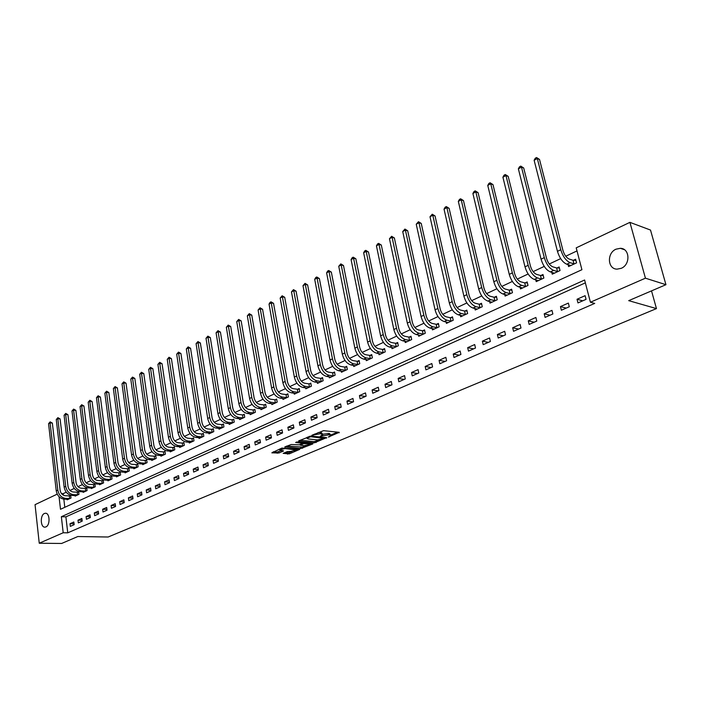 <?xml version="1.0" encoding="UTF-8"?>
<svg xmlns="http://www.w3.org/2000/svg" width="701" height="701" viewBox="0 0 701 701"><rect width="100%" height="100%" fill="white"/><g stroke="black" fill="none" stroke-linecap="round" stroke-linejoin="round"><path stroke-width="1.05" d="M328.331 437.065L339.223 432.324L323.573 430.659L311.901 435.268L320.331 433.735L322.732 434.585L320.287 436.25L329.724 434.708L330.784 435.409L328.331 437.065M44.408 513.491L45.399 513.255C49.911 512.773 50.384 525.277 45.898 526.924L44.952 527.143C40.43 527.608 39.957 515.182 44.408 513.491M616.03 249.179L620.359 248.312C629.901 248.303 630.646 264.636 621.235 268.317L617.064 269.14C607.495 269.158 606.689 252.973 616.03 249.179M283.16 453.363L289.259 453.88L299.669 449.394L281.872 448.079L271.839 452.837L278.937 453.004L283.555 450.945L279.576 449.946L285.123 448.544L296.392 450.016L290.88 451.409L287.454 451.54L283.16 453.363M59.05 496.737L60.496 509.285L581.918 269.71L576.204 247.856L629.919 222.357L650.502 230.051L665.95 284.694L628.701 300.65L656.46 308.598L108.138 537.01L77.82 536.537L61.627 543.468L39.247 543.231L35.05 504.659L57.219 494.135M665.95 284.694L645.428 278.183L590.417 302.236L584.608 279.997L61.355 516.725L63.195 532.76L39.247 543.231M585.353 282.871L65.894 516.856L67.752 532.839L594.72 303.41L590.417 302.236M67.752 532.839L63.195 532.76M314.372 442.83L326.613 437.652L310.946 436.075L298.679 440.868L298.687 441.332L314.372 442.83L314.153 441.621L319.367 439.86M312.812 443.935L300.825 448.552L284.764 446.931L291.239 444.522L299.397 444.828L302.674 443.339L295.656 442.497L296.882 441.963L312.83 443.479L312.812 443.935L312.734 443.47M585.107 295.682L577.028 299.257L577.975 302.928L586.062 299.362L585.107 295.682M568.362 303.095L560.45 306.6L561.37 310.236L569.291 306.749L568.362 303.095M551.959 310.359L544.204 313.785L545.098 317.395L552.87 313.978L551.959 310.359M535.888 317.474L528.282 320.839L529.159 324.414L536.773 321.067L535.888 317.474M520.133 324.44L512.685 327.744L513.535 331.293L520.992 328.007L520.133 324.44M504.694 331.284L497.386 334.517L498.209 338.031L505.526 334.815L504.694 331.284M489.552 337.987L482.384 341.15L483.191 344.647L490.367 341.492L489.552 337.987M474.7 344.559L467.672 347.67L468.461 351.131L475.497 348.038L474.7 344.559M460.136 351.008L453.24 354.058L454.003 357.492L460.907 354.452L460.136 351.008M445.845 357.326L439.08 360.323L439.825 363.731L446.598 360.752L445.845 357.326M431.825 363.539L425.183 366.474L425.91 369.856L432.561 366.93L431.825 363.539M418.068 369.629L411.548 372.511L412.258 375.867L418.777 372.993L418.068 369.629M404.556 375.605L398.159 378.435L398.851 381.773L405.257 378.952L404.556 375.605M391.298 381.475L385.015 384.253L385.69 387.565L391.973 384.796L391.298 381.475M378.277 387.241L372.108 389.966L372.766 393.252L378.934 390.536L378.277 387.241M365.493 392.902L359.438 395.583L360.069 398.834L366.132 396.17L365.493 392.902M352.927 398.457L346.977 401.095L347.6 404.328L353.558 401.708L352.927 398.457M340.59 403.925L334.745 406.51L335.35 409.717L341.203 407.141L340.59 403.925M328.471 409.288L322.723 411.829L323.319 415.018L329.067 412.486L328.471 409.288M316.554 414.563L310.911 417.06L311.489 420.223L317.141 417.735L316.554 414.563M304.847 419.741L299.301 422.204L299.862 425.341L305.417 422.896L304.847 419.741M293.342 424.841L287.883 427.251L288.435 430.37L293.894 427.969L293.342 424.841M282.021 429.844L276.658 432.219L277.193 435.321L282.564 432.955L282.021 429.844M270.901 434.769L265.626 437.109L266.143 440.184L271.427 437.853L270.901 434.769M259.957 439.615L254.77 441.91L255.278 444.96L260.474 442.681L259.957 439.615M249.197 444.381L244.097 446.642L244.588 449.665L249.696 447.422L249.197 444.381M238.612 449.069L233.591 451.286L234.073 454.301L239.102 452.084L238.612 449.069M228.193 453.678L223.26 455.86L223.733 458.848L228.675 456.675L228.193 453.678M217.95 458.209L213.086 460.364L213.551 463.326L218.414 461.188L217.95 458.209M207.864 462.678L203.08 464.789L203.535 467.742L208.32 465.63L207.864 462.678M197.945 467.068L193.231 469.153L193.669 472.08L198.383 470.003L197.945 467.068M188.175 471.396L183.539 473.447L183.969 476.356L188.604 474.305L188.175 471.396M178.553 475.646L173.997 477.67L174.409 480.553L178.983 478.546L178.553 475.646M169.09 479.843L164.595 481.832L165.007 484.698L169.502 482.717L169.09 479.843M159.767 483.97L155.342 485.924L155.736 488.772L160.17 486.827L159.767 483.97M150.584 488.036L146.229 489.964L146.614 492.794L150.978 490.875L150.584 488.036M141.541 492.032L137.247 493.933L137.633 496.746L141.926 494.853L141.541 492.032M132.638 495.975L128.406 497.85L128.774 500.645L133.006 498.779L132.638 495.975M123.858 499.866L119.696 501.706L120.055 504.483L124.226 502.643L123.858 499.866M115.218 503.686L111.108 505.509L111.459 508.269L115.569 506.455L115.218 503.686M106.692 507.463L102.653 509.25L102.994 511.993L107.043 510.214L106.692 507.463M98.298 511.178L94.311 512.939L94.653 515.664L98.639 513.912L98.298 511.178M90.026 514.841L86.1 516.576L86.425 519.283L90.359 517.557L90.026 514.841M81.868 518.451L77.995 520.168L78.319 522.85L82.192 521.15L81.868 518.451M73.833 522.008L70.012 523.7L70.328 526.372L74.148 524.69L73.833 522.008M577.002 250.914L565.751 256.224M560.669 258.625L549.277 264.005M544.239 266.389L533.137 271.637M528.133 273.995L517.32 279.103M512.361 281.451L501.811 286.429M496.895 288.751L486.617 293.614M481.736 295.918L471.712 300.65M466.875 302.937L457.087 307.564M452.294 309.824L442.752 314.337M437.994 316.58L428.679 320.979M423.965 323.214L414.878 327.498M410.19 329.715L401.322 333.904M396.678 336.094L388.021 340.187M383.412 342.368L374.965 346.355M370.391 348.52L362.145 352.419M357.606 354.557L349.545 358.369M345.041 360.498L337.172 364.213M332.703 366.325L325.019 369.953M320.585 372.047L313.075 375.596M308.677 377.673L301.342 381.142M296.97 383.202L289.802 386.593M285.465 388.643L278.463 391.947M274.152 393.98L267.309 397.213M263.033 399.237L256.347 402.4M252.106 404.398L245.569 407.491M241.354 409.48L234.958 412.503M230.778 414.475L224.522 417.428M220.368 419.391L214.261 422.282M210.134 424.228L204.157 427.049M200.065 428.986L194.221 431.746M190.146 433.674L184.433 436.373M180.394 438.283L174.803 440.92M170.79 442.813L165.322 445.398M161.335 447.282L155.99 449.814M152.029 451.681L146.789 454.152M142.864 456.009L137.738 458.428M133.83 460.277L128.818 462.642M124.944 464.474L120.037 466.796M116.182 468.618L111.38 470.879M107.551 472.693L102.854 474.91M99.051 476.706L94.451 478.879M90.674 480.667L86.17 482.796M82.411 484.566L78.013 486.652M74.28 488.413L69.969 490.446M66.253 492.198L63.204 493.644L63.379 495.195M63.835 499.103L64.79 507.314M568.09 264.627L568.59 266.564L576.555 262.857L575.617 259.247L573.444 260.264M551.766 272.312L552.239 274.179L560.046 270.542L559.126 266.958L557.006 267.957M535.774 279.848L536.212 281.627L543.862 278.069L542.977 274.512L540.892 275.493M520.089 287.226L520.51 288.935L528.011 285.447L527.143 281.925L525.102 282.88M504.72 294.446L505.114 296.094L512.466 292.676L511.616 289.18L509.618 290.118M489.64 301.535L490.017 303.121L497.219 299.765L496.404 296.295L494.442 297.215M474.857 308.484L475.208 310.008L482.279 306.723L481.482 303.279L479.554 304.181M460.347 315.292L460.68 316.764L467.62 313.54L466.84 310.122L464.947 311.007M446.116 321.969L446.432 323.398L453.24 320.226L452.478 316.843L450.62 317.711M432.149 328.524L432.447 329.899L439.124 326.797L438.388 323.433L436.565 324.283M418.436 334.955L418.725 336.287L425.279 333.238L424.561 329.899L422.773 330.732M404.985 341.264L405.248 342.552L411.689 339.556L410.988 336.243L409.235 337.067M391.771 347.459L392.025 348.704L398.343 345.768L397.66 342.482L395.942 343.288M378.794 353.541L379.039 354.75L385.243 351.858L384.577 348.599L382.886 349.387M366.045 359.517L366.281 360.682L372.371 357.843L371.723 354.61L370.067 355.389M353.532 365.379L353.751 366.509L359.736 363.723L359.105 360.516L357.475 361.278M341.229 371.136L341.44 372.24L347.319 369.506L346.706 366.308L345.102 367.061M329.146 376.796L329.347 377.865L335.122 375.175L334.526 372.012L332.949 372.748M317.264 382.36L317.457 383.394L323.135 380.748L322.548 377.611L321.005 378.33M305.592 387.819L305.776 388.827L311.358 386.233L310.788 383.114L309.264 383.824M294.113 393.191L294.289 394.172L299.774 391.622L299.222 388.52L297.723 389.221M282.827 398.475L282.994 399.43L288.391 396.915L287.848 393.839L286.376 394.523M271.734 403.662L271.892 404.591L277.202 402.12L276.667 399.071L275.221 399.745M260.825 408.771L260.974 409.673L266.196 407.246L265.679 404.205L264.251 404.871M250.091 413.783L250.231 414.668L255.366 412.276L254.857 409.27L253.464 409.919M239.532 418.725L239.672 419.584L244.719 417.235L244.228 414.238L242.853 414.887M229.139 423.579L229.271 424.42L234.239 422.107L233.757 419.137L232.408 419.768M218.914 428.364L219.045 429.178L223.934 426.9L223.461 423.947L222.129 424.569M208.854 433.06L208.977 433.858L213.787 431.623L213.332 428.688L212.017 429.301M198.953 437.696L199.075 438.467L203.807 436.267L203.36 433.349L202.072 433.954M189.209 442.243L189.323 443.006L193.984 440.833L193.546 437.941L192.276 438.537M179.605 446.73L179.719 447.475L184.31 445.337L183.881 442.462L182.628 443.05M170.159 451.146L170.264 451.873L174.786 449.77L174.365 446.914L173.138 447.492M160.853 455.492L160.958 456.202L165.41 454.134L164.998 451.295L163.789 451.865M151.688 459.777L151.784 460.469L156.174 458.428L155.771 455.606L154.579 456.167M142.662 463.992L142.759 464.667L147.079 462.66L146.684 459.856L145.51 460.408M133.777 468.145L133.865 468.803L138.115 466.822L137.738 464.044L136.581 464.588M125.015 472.229L125.102 472.877L129.291 470.932L128.923 468.172L127.784 468.697M116.384 476.259L116.471 476.899L120.598 474.98L120.239 472.229L119.109 472.754M107.884 480.238L107.963 480.851L112.029 478.958L111.678 476.233L110.565 476.75M99.498 484.146L99.577 484.759L103.582 482.893L103.24 480.176L102.153 480.684M91.235 488.001L91.314 488.597L95.266 486.757L94.933 484.067L93.855 484.566M83.095 491.804L83.165 492.391L87.064 490.577L86.731 487.896L85.671 488.395M75.068 495.554L75.138 496.124L78.976 494.336L78.661 491.673L77.609 492.163M67.156 499.243L67.217 499.804L71.003 498.043L70.696 495.397L69.662 495.879M656.46 308.598L651.518 290.871M629.919 222.357L645.428 278.183M63.204 493.644L61.478 493.565M65.894 516.856L61.355 516.725M577.028 299.257L582.759 300.825M560.45 306.6L566.215 308.098M544.204 313.785L550.013 315.231M528.282 320.839L534.127 322.223M512.685 327.744L518.556 329.076M497.386 334.517L503.292 335.797M482.384 341.15L488.317 342.386M467.672 347.67L473.631 348.853M453.24 354.058L459.225 355.197M439.08 360.323L445.091 361.418M425.183 366.474L431.211 367.526M411.548 372.511L417.594 373.519M398.159 378.435L404.223 379.407M385.015 384.253L391.097 385.182M372.108 389.966L378.198 390.86M359.438 395.583L365.536 396.433M346.977 401.095L353.094 401.91M334.745 406.51L340.87 407.29M322.723 411.829L328.857 412.582M310.911 417.06L317.045 417.778M299.301 422.204L305.417 422.878M287.883 427.251L293.877 427.89M276.658 432.219L282.538 432.815M265.626 437.109L271.392 437.661M254.77 441.91L260.43 442.436M244.097 446.642L249.652 447.124M233.591 451.286L239.041 451.742M223.26 455.86L228.614 456.281M213.086 460.364L218.353 460.759M203.08 464.789L208.25 465.157M193.231 469.153L198.313 469.495M183.539 473.447L188.525 473.762M173.997 477.67L178.895 477.968M164.595 481.832L169.414 482.104M155.342 485.924L160.082 486.179M146.229 489.964L150.881 490.192M137.247 493.933L141.83 494.152M128.406 497.85L132.91 498.043M119.696 501.706L124.13 501.89M111.108 505.509L115.472 505.675M102.653 509.25L106.938 509.399M94.311 512.939L98.534 513.079M86.1 516.576L90.254 516.698M77.995 520.168L82.087 520.273M70.012 523.7L74.043 523.796M330.714 435.014L329.496 433.481L329.724 434.708M322.688 434.226L329.496 433.481M322.662 434.191L321.417 432.64L321.645 433.875M318.096 432.543L321.417 432.64M330.741 435.041L337.575 432.149M300.098 440.263L314.153 441.621M324.397 438.414L310.666 436.714L306.977 438.265L308.089 438.966L317.492 439.895L324.397 438.414M311.174 443.321L309.754 443.926M305.522 445.713L302.341 447.063L302.552 448.272M286.551 446.073L302.341 447.063M304.234 445.722L309.824 444.311L308.913 443.742L303.542 443.698L300.273 445.179L304.234 445.722M302.578 442.795L303.13 442.559M273.276 451.768L277 452.092L281.557 450.594M284.632 452.741L289.049 452.688L292.107 451.4M296.321 449.613L297.662 449.043M573.032 260.264L569.186 259.063C566.434 257.802 564.366 254.927 562.964 250.45L539.507 159.425L537.317 158.54L560.774 249.749C562.877 256.487 565.996 260.798 570.123 262.682L573.97 263.865L573.032 260.264L575.889 260.299M534.127 160.266L535.284 158.224L536.554 157.532L537.317 158.54L534.127 160.266L557.453 251.335C559.547 258.064 562.666 262.358 566.794 264.233L570.745 265.565M536.554 157.532L539.507 159.425M556.594 267.948L552.721 266.792C549.952 265.565 547.884 262.735 546.517 258.292L523.691 167.977L521.491 167.127L544.309 257.618C546.377 264.295 549.479 268.553 553.632 270.384L557.505 271.532L556.594 267.948L559.389 267.975M518.363 168.818L519.511 166.794L520.764 166.111L521.491 167.127L518.363 168.818L541.058 259.168C543.117 265.837 546.219 270.087 550.373 271.909L554.351 273.188M520.764 166.111L523.691 167.977M540.48 275.484L536.58 274.371C533.803 273.171 531.744 270.376 530.403 265.977L508.19 176.372L505.973 175.539L528.186 265.32C530.201 271.944 533.303 276.15 537.474 277.938L541.374 279.042L540.48 275.484L543.222 275.502M502.906 177.204L504.054 175.189L505.281 174.523L505.973 175.539L502.906 177.204L524.996 266.844C527.012 273.46 530.105 277.649 534.276 279.427L538.289 280.663M505.281 174.523L508.19 176.372M524.69 282.871L520.773 281.802C517.978 280.637 515.927 277.868 514.613 273.504L492.987 184.6L490.761 183.793L512.378 272.873C514.359 279.445 517.443 283.59 521.632 285.333L525.557 286.394L524.69 282.871L527.38 282.88M487.756 185.423L488.904 183.425L490.104 182.777L490.761 183.793L487.756 185.423L509.259 274.371C511.231 280.926 514.315 285.062 518.503 286.797L522.543 287.988M490.104 182.777L492.987 184.6M509.215 290.118L505.272 289.075C502.468 287.945 500.426 285.211 499.138 280.882L478.082 192.661L475.848 191.89L496.895 280.277C498.832 286.788 501.907 290.889 506.113 292.589L510.056 293.614L509.215 290.118L511.844 290.118M472.903 193.485L474.042 191.504L475.217 190.865L475.848 191.89L472.903 193.485L493.828 281.741C495.765 288.242 498.832 292.335 503.046 294.017L507.103 295.174M475.217 190.865L478.082 192.661M494.039 297.215L490.069 296.216C487.265 295.112 485.223 292.413 483.962 288.12L463.466 200.574L461.223 199.82L481.71 287.533C483.611 293.991 486.669 298.048 490.893 299.695L494.853 300.685L494.039 297.215L496.615 297.206M458.323 201.389L459.47 199.426L460.618 198.795L461.223 199.82L458.323 201.389L478.704 288.97C480.597 295.41 483.655 299.458 487.887 301.097L491.971 302.21M460.618 198.795L463.466 200.574M479.151 304.181L475.173 303.218C472.351 302.14 470.318 299.467 469.083 295.217L449.122 208.337L446.87 207.61L466.813 294.648C468.68 301.053 471.729 305.058 475.97 306.67L479.948 307.616L479.151 304.181L481.683 304.164M444.031 209.152L445.17 207.189L446.3 206.576L446.87 207.61L444.031 209.152L463.878 296.059C465.727 302.446 468.776 306.442 473.017 308.046L477.127 309.115M446.3 206.576L449.122 208.337M464.553 311.007L460.557 310.079C457.727 309.027 455.703 306.39 454.485 302.175L435.049 215.952L432.789 215.251L452.215 301.632C454.046 307.976 457.078 311.936 461.328 313.505L465.324 314.425L464.553 311.007L467.041 310.99M430.002 216.758L432.245 214.217L432.789 215.251L430.002 216.758L449.332 303.007C451.146 309.351 454.187 313.294 458.436 314.854L462.564 315.888M432.245 214.217L435.049 215.952M450.226 317.711L446.213 316.817C443.382 315.792 441.367 313.181 440.175 309.001L421.24 223.426L418.97 222.743L437.888 308.475C439.685 314.775 442.708 318.683 446.975 320.217L450.98 321.102L450.226 317.711L452.671 317.684M416.236 224.224L418.462 221.709L418.97 222.743L416.236 224.224L435.058 309.824C436.846 316.116 439.869 320.015 444.136 321.54L448.272 322.539M418.462 221.709L421.24 223.426M436.171 324.283L432.149 323.424C429.301 322.425 427.295 319.849 426.129 315.695L407.684 230.769L405.406 230.103L423.842 315.187C425.595 321.435 428.609 325.308 432.885 326.797L436.907 327.647L436.171 324.283L438.572 324.256M402.725 231.558L404.924 229.061L405.406 230.103L402.725 231.558L421.064 316.519C422.808 322.749 425.822 326.613 430.099 328.094L434.261 329.058M404.924 229.061L407.684 230.769M422.379 330.741L418.339 329.908C415.491 328.935 413.494 326.386 412.346 322.267L394.374 237.972L392.096 237.324L410.05 321.777C411.776 327.972 414.773 331.801 419.058 333.255L423.097 334.07L422.379 330.741L424.736 330.706M389.458 238.752L391.631 236.281L392.096 237.324L389.458 238.752L407.325 323.082C409.042 329.268 412.039 333.08 416.324 334.535L420.504 335.455M391.631 236.281L394.374 237.972M408.841 337.076L404.792 336.27C401.936 335.323 399.947 332.8 398.816 328.716L381.309 245.043L379.022 244.421L396.521 328.252C398.212 334.395 401.2 338.171 405.485 339.591L409.542 340.379L408.841 337.076L411.154 337.032M376.437 245.823L377.55 243.939L378.584 243.378L379.022 244.421L376.437 245.823L393.839 329.531C395.522 335.665 398.51 339.433 402.803 340.844L406.992 341.738M378.584 243.378L381.309 245.043M395.548 343.288L391.491 342.517C388.626 341.589 386.645 339.1 385.541 335.052L368.472 251.983L366.185 251.379L383.237 334.596C384.893 340.695 387.872 344.436 392.166 345.812L396.231 346.574L395.548 343.288L397.817 343.245M363.644 252.763L364.757 250.888L365.773 250.336L366.185 251.379L363.644 252.763L380.608 335.849C382.255 341.939 385.235 345.672 389.537 347.048L393.734 347.906M365.773 250.336L368.472 251.983M382.492 349.396L378.426 348.651C375.561 347.749 373.589 345.286 372.503 341.264L355.871 258.809L353.576 258.222L370.189 340.826C371.819 346.881 374.79 350.579 379.092 351.928L383.158 352.656L382.492 349.396L384.726 349.352M351.078 259.572L352.191 257.714L353.19 257.179L353.576 258.222L351.078 259.572L367.613 342.062C369.234 348.099 372.196 351.788 376.498 353.138L380.722 353.97M353.19 257.179L355.871 258.809M369.672 355.398L365.598 354.68C362.732 353.795 360.77 351.359 359.701 347.372L343.49 265.513L341.194 264.943L357.387 346.951C358.982 352.954 361.935 356.607 366.246 357.922L370.321 358.632L369.672 355.398L371.872 355.346M338.741 266.275L340.826 263.891L341.194 264.943L338.741 266.275L354.855 348.16C356.441 354.154 359.394 357.799 363.705 359.114L367.929 359.911M340.826 263.891L343.49 265.513M357.089 361.287L352.997 360.594C350.132 359.736 348.169 357.326 347.126 353.365L331.328 272.093L329.023 271.541L344.804 352.962C346.382 358.912 349.317 362.531 353.628 363.819L357.72 364.494L357.089 361.287L359.245 361.225M326.613 272.847L327.717 271.015L328.681 270.498L329.023 271.541L326.613 272.847L342.316 354.154C343.884 360.095 346.82 363.705 351.14 364.984L355.372 365.756M328.681 270.498L331.328 272.093M344.717 367.07L340.625 366.413C337.751 365.571 335.805 363.179 334.78 359.254L319.376 278.56L317.071 278.025L332.458 358.868C333.991 364.774 336.927 368.349 341.238 369.611L345.33 370.259L344.717 367.07L346.837 367.009M314.696 279.313L315.8 277.491L316.747 276.983L317.071 278.025L314.696 279.313L330.013 360.034C331.547 365.931 334.473 369.506 338.785 370.75L343.034 371.495M316.747 276.983L319.376 278.56M332.563 372.757L328.471 372.117C325.588 371.302 323.652 368.936 322.644 365.037L307.625 284.921L305.312 284.404L320.313 364.669C321.829 370.531 324.747 374.071 329.067 375.298L333.168 375.92L332.563 372.757L334.649 372.695M302.99 285.666L305.014 283.353L305.312 284.404L302.99 285.666L317.912 365.817C319.419 371.67 322.337 375.201 326.657 376.419L330.916 377.138M305.014 283.353L307.625 284.921M320.62 378.347L316.519 377.734C313.645 376.928 311.708 374.597 310.718 370.724L296.076 291.169L293.763 290.67L308.387 370.365C309.877 376.183 312.786 379.688 317.106 380.88L321.207 381.484L320.62 378.347L322.679 378.277M291.476 291.914L293.482 289.618L293.763 290.67L291.476 291.914L306.03 371.495C307.511 377.304 310.412 380.801 314.74 381.992L318.999 382.676M293.482 289.618L296.076 291.169M308.887 383.833L304.777 383.245C301.903 382.466 299.975 380.152 299.003 376.314L284.72 297.32L282.407 296.83L296.672 375.964C298.135 381.738 301.027 385.208 305.347 386.374L309.456 386.952L308.887 383.833L310.902 383.762M280.163 298.048L282.152 295.778L282.407 296.83L280.163 298.048L294.35 377.077C295.804 382.842 298.696 386.304 303.016 387.46L307.292 388.126M282.152 295.778L284.72 297.32M297.347 389.23L293.237 388.669C290.354 387.898 288.444 385.611 287.489 381.808L273.556 303.358L271.243 302.885L285.158 381.475C286.586 387.197 289.469 390.632 293.789 391.771L297.899 392.332L297.347 389.23L299.336 389.16M269.035 304.085L270.122 302.315L271.007 301.842L271.243 302.885L269.035 304.085L282.871 382.562C284.308 388.284 287.182 391.71 291.502 392.84L295.778 393.48M271.007 301.842L273.556 303.358M285.999 394.54L281.89 393.997C279.016 393.252 277.105 390.983 276.168 387.206L262.577 309.299L260.264 308.843L273.828 386.882C275.239 392.569 278.104 395.969 282.433 397.081L286.543 397.616L285.999 394.54L287.962 394.461M258.091 310.026L260.045 307.792L260.264 308.843L258.091 310.026L271.594 387.951C272.996 393.629 275.861 397.029 280.181 398.133L284.457 398.746M260.045 307.792L262.577 309.299M274.845 399.754L270.735 399.237C267.852 398.51 265.959 396.267 265.031 392.507L251.782 315.143L249.468 314.705L262.7 392.201C264.084 397.844 266.941 401.217 271.261 402.295L275.379 402.812L274.845 399.754L276.772 399.684M247.33 315.862L249.258 313.654L249.468 314.705L247.33 315.862L260.492 393.252C261.876 398.895 264.733 402.251 269.053 403.329L273.329 403.925M249.258 313.654L251.782 315.143M263.883 404.889L259.764 404.389C256.89 403.68 254.998 401.454 254.086 397.73L241.162 320.892L238.848 320.462L251.755 397.432C253.114 403.04 255.961 406.37 260.281 407.43L264.4 407.921L263.883 404.889L265.775 404.81M236.745 321.601L238.655 319.419L238.848 320.462L236.745 321.601L249.582 398.475C250.94 404.065 253.78 407.386 258.108 408.446L262.393 409.016M238.655 319.419L241.162 320.892M253.087 409.936L248.978 409.454C246.095 408.762 244.22 406.562 243.326 402.865L230.717 326.543L228.403 326.131L240.986 402.576C242.327 408.14 245.157 411.443 249.477 412.477L253.596 412.95L253.087 409.936L254.962 409.857M226.335 327.253L228.228 325.08L228.403 326.131L226.335 327.253L238.857 403.601C240.189 409.156 243.019 412.442 247.339 413.476L251.624 414.019M228.228 325.08L230.717 326.543M242.476 414.904L238.366 414.44C235.483 413.756 233.608 411.583 232.741 407.912L220.438 332.108L218.125 331.713L230.401 407.64C231.716 413.161 234.537 416.429 238.848 417.437L242.967 417.892L242.476 414.904L244.316 414.817M216.083 332.817L217.967 330.662L218.125 331.713L216.083 332.817L228.307 408.639C229.613 414.16 232.434 417.419 236.745 418.418L241.039 418.944M217.967 330.662L220.438 332.108M232.04 419.785L227.921 419.347C225.047 418.681 223.181 416.525 222.322 412.88L210.318 337.584L208.004 337.199L219.983 412.617C221.279 418.103 224.083 421.336 228.403 422.326L232.522 422.756L232.04 419.785L233.854 419.697M206.006 338.285L207.864 336.147L208.004 337.199L206.006 338.285L217.923 413.599C219.211 419.075 222.015 422.309 226.327 423.29L230.62 423.79M207.864 336.147L210.318 337.584M221.761 424.587L217.652 424.166C214.778 423.518 212.92 421.389 212.07 417.761L200.363 342.973L198.05 342.596L209.739 417.516C211.01 422.957 213.805 426.164 218.116 427.128L222.235 427.54L221.761 424.587L223.549 424.508M196.078 343.665L197.919 341.553L198.05 342.596L196.078 343.665L207.706 418.488C208.977 423.921 211.772 427.119 216.083 428.074L220.368 428.556M197.919 341.553L200.363 342.973M211.658 429.319L207.54 428.916C204.674 428.285 202.826 426.164 201.993 422.572L190.567 348.274L188.254 347.915L199.654 422.335C200.907 427.741 203.684 430.913 207.995 431.851L212.114 432.254L211.658 429.319L213.419 429.231M186.308 348.967L188.14 346.872L188.254 347.915L186.308 348.967L197.656 423.29C198.909 428.688 201.686 431.851 205.989 432.789L210.282 433.253M188.14 346.872L190.567 348.274M201.704 433.972L197.594 433.586C194.729 432.973 192.889 430.878 192.065 427.303L180.919 353.497L178.606 353.146L189.734 427.075C190.961 432.438 193.73 435.584 198.041 436.504L202.151 436.889L201.704 433.972L203.439 433.884M176.696 354.18L178.51 352.104L178.606 353.146L176.696 354.18L187.772 428.013C188.998 433.376 191.759 436.513 196.061 437.424L200.355 437.871M178.51 352.104L180.919 353.497M191.908 438.554L187.798 438.186C184.941 437.582 183.101 435.505 182.295 431.965L171.421 358.64L169.107 358.299L179.964 431.746C181.182 437.074 183.934 440.184 188.236 441.087L192.346 441.446L191.908 438.554L193.625 438.467M167.232 359.324L169.029 357.256L169.107 358.299L167.232 359.324L178.036 432.666C179.237 437.985 181.997 441.095 186.291 441.989L190.584 442.419M169.029 357.256L171.421 358.64M182.269 443.067L178.159 442.717C175.303 442.121 173.48 440.07 172.683 436.548L162.062 363.705L159.758 363.372L170.352 436.337C171.543 441.63 174.295 444.714 178.589 445.591L182.698 445.941L182.269 443.067L183.96 442.979M157.909 364.38L159.688 362.329L159.758 363.372L157.909 364.38L168.45 437.249C169.642 442.533 172.385 445.608 176.678 446.484L180.963 446.896M159.688 362.329L162.062 363.705M172.779 447.51L168.669 447.168C165.822 446.59 163.999 444.557 163.219 441.06L152.853 368.682L150.557 368.367L160.888 440.859C162.062 446.116 164.796 449.175 169.09 450.033L173.191 450.357L172.779 447.51L174.444 447.413M148.726 369.357L150.496 367.324L150.557 368.367L148.726 369.357L159.013 441.753C160.187 447.001 162.912 450.06 167.206 450.909L171.491 451.304M150.496 367.324L152.853 368.682M163.429 451.882L159.329 451.558C156.481 450.997 154.667 448.973 153.896 445.503L143.784 373.598L141.488 373.291L151.574 445.31C152.73 450.533 155.447 453.565 159.732 454.406L163.832 454.712L163.429 451.882L165.068 451.786M139.692 374.264L141.436 372.249L141.488 373.291L139.692 374.264L149.725 446.195C150.881 451.409 153.598 454.432 157.883 455.264L162.159 455.641M141.436 372.249L143.784 373.598M154.229 456.185L150.128 455.878C147.28 455.326 145.475 453.328 144.721 449.884L134.846 378.435L132.55 378.137L142.399 449.7C143.539 454.879 146.246 457.884 150.522 458.708L154.623 459.006L154.229 456.185L155.841 456.097M130.78 379.092L132.515 377.094L132.55 378.137L130.78 379.092L140.577 450.568C141.716 455.746 144.415 458.743 148.7 459.558L152.976 459.909M132.515 377.094L134.846 378.435M145.16 460.426L141.067 460.136C138.22 459.602 136.423 457.613 135.679 454.187L126.049 383.193L123.753 382.904L133.365 454.02C134.478 459.164 137.177 462.143 141.453 462.94L145.545 463.23L145.16 460.426L146.754 460.338M122.009 383.85L123.726 381.87L123.753 382.904L122.009 383.85L131.569 454.87C132.691 460.014 135.381 462.984 139.648 463.782L143.933 464.123M123.726 381.87L126.049 383.193M136.231 464.605L132.138 464.334C129.299 463.799 127.512 461.836 126.776 458.436L117.374 387.89L115.087 387.609L124.463 458.27C125.567 463.387 128.248 466.331 132.515 467.12L136.607 467.383L136.231 464.605L137.799 464.509M113.369 388.547L115.069 386.575L115.087 387.609L113.369 388.547L122.701 459.111C123.797 464.22 126.478 467.164 130.745 467.944L135.021 468.268M115.069 386.575L117.374 387.89M127.433 468.724L123.35 468.461C120.511 467.944 118.732 465.999 118.013 462.616L108.83 392.516L106.543 392.245L115.7 462.458C116.778 467.541 119.45 470.459 123.709 471.23L127.801 471.484L127.433 468.724L128.984 468.627M104.852 393.165L106.543 391.211L106.543 392.245L104.852 393.165L113.956 463.291C115.043 468.364 117.707 471.282 121.965 472.045L126.241 472.351M106.543 391.211L108.83 392.516M118.758 472.781L114.684 472.527C111.853 472.027 110.083 470.091 109.374 466.735L100.409 397.073L98.122 396.81L107.06 466.586C108.129 471.633 110.793 474.533 115.043 475.278L119.117 475.523L118.758 472.781L120.292 472.684M96.458 397.712L98.131 395.776L98.122 396.81L96.458 397.712L105.352 467.401C106.412 472.448 109.076 475.339 113.325 476.084L117.584 476.373M98.131 395.776L100.409 397.073M110.223 476.776L106.149 476.54C103.319 476.04 101.557 474.13 100.856 470.792L92.111 401.559L89.833 401.314L98.552 470.651C99.603 475.664 102.25 478.538 106.499 479.274L110.574 479.502L110.223 476.776L111.731 476.68M88.186 402.208L89.851 400.28L89.833 401.314L88.186 402.208L96.861 471.458C97.912 476.461 100.558 479.335 104.799 480.062L109.067 480.343M89.851 400.28L92.111 401.559M101.803 480.711L97.737 480.492C94.915 480.01 93.163 478.108 92.471 474.796L83.936 405.984L81.658 405.748L90.166 474.665C91.2 479.642 93.838 482.49 98.079 483.208L102.144 483.418L101.803 480.711L103.301 480.614M80.037 406.624L81.684 404.722L81.658 405.748L80.037 406.624L88.501 475.453C89.535 480.43 92.173 483.269 96.405 483.988L100.664 484.251M81.684 404.722L83.936 405.984M93.505 484.593L89.448 484.382C86.635 483.909 84.882 482.025 84.208 478.739L75.874 410.348L73.596 410.12L81.903 478.608C82.928 483.559 85.548 486.38 89.781 487.081L93.838 487.283L93.505 484.593L94.986 484.496M72.001 410.988L73.631 409.095L73.596 410.12L72.001 410.988L80.264 479.396C81.281 484.33 83.91 487.151 88.133 487.852L92.383 488.098M73.631 409.095L75.874 410.348M85.329 488.413L81.272 488.22C78.468 487.756 76.724 485.889 76.058 482.621L67.918 414.65L65.649 414.431L73.763 482.498C74.762 487.414 77.382 490.218 81.596 490.902L85.653 491.094L85.329 488.413L86.784 488.317M64.071 415.281L65.701 413.406L65.649 414.431L64.071 415.281L72.142 483.269C73.149 488.185 75.761 490.98 79.975 491.664L84.225 491.9M65.701 413.406L67.918 414.65M77.268 492.19L73.219 492.006C70.415 491.55 68.689 489.701 68.023 486.45L60.084 418.891L57.815 418.681L65.728 486.336C66.726 491.226 69.329 493.995 73.535 494.669L77.592 494.845L77.268 492.19L78.705 492.093M56.264 419.522L57.876 417.656L57.815 418.681L56.264 419.522L64.141 487.099C65.132 491.979 67.725 494.748 71.94 495.414L76.181 495.642M57.876 417.656L60.084 418.891M69.32 495.905L65.281 495.73C62.485 495.292 60.759 493.451 60.111 490.227L52.356 423.08L50.095 422.869L57.815 490.122C58.796 494.976 61.39 497.728 65.587 498.385L69.636 498.551L69.32 495.905L70.74 495.809M48.562 423.702L50.157 421.853L50.095 422.869L48.562 423.702L56.246 490.866C57.228 495.712 59.813 498.464 64.019 499.121L68.251 499.331M50.157 421.853L52.356 423.08M329.452 436.276L329.558 436.863M313.277 434.611L313.391 435.216M321.417 435.452L321.531 436.048M328.199 433.349L328.427 434.576M322.618 434.734L322.767 435.523M320.103 432.499L320.331 433.735M314.512 434.077L314.626 434.681M339.074 432.315L339.17 432.806M326.491 437.643L326.578 438.116M315.888 441.332L316.107 442.541M324.291 437.424L324.423 438.09M310.552 436.066L310.666 436.714M309.307 436.311L309.421 436.916M308.019 436.863L308.125 437.468M300.615 447.352L300.825 448.552M302.21 442.471L302.324 443.128M308.79 443.102L308.913 443.742M305.172 442.752L305.294 443.4M303.349 442.585L303.542 443.698M300.51 444.355L300.615 444.942M295.349 448.842L295.463 449.464M285.018 447.913L285.123 448.544M283.143 450.734L283.222 451.172M278.726 451.803L278.937 453.004M277 452.092L277.21 453.293M299.239 449.183L299.318 449.63M289.049 452.688L289.259 453.88M287.349 452.969L287.55 454.169M570.123 262.682L566.794 264.233M560.774 249.749L557.453 251.335M553.632 270.384L550.373 271.909M544.309 257.618L541.058 259.168M537.474 277.938L534.276 279.427M528.186 265.32L524.996 266.844M521.632 285.333L518.503 286.797M512.378 272.873L509.259 274.371M506.113 292.589L503.046 294.017M496.895 280.277L493.828 281.741M490.893 299.695L487.887 301.097M481.71 287.533L478.704 288.97M475.97 306.67L473.017 308.046M466.813 294.648L463.878 296.059M461.328 313.505L458.436 314.854M452.215 301.632L449.332 303.007M446.975 320.217L444.136 321.54M437.888 308.475L435.058 309.824M432.885 326.797L430.099 328.094M423.842 315.187L421.064 316.519M419.058 333.255L416.324 334.535M410.05 321.777L407.325 323.082M405.485 339.591L402.803 340.844M396.521 328.252L393.839 329.531M392.166 345.812L389.537 347.048M383.237 334.596L380.608 335.849M379.092 351.928L376.498 353.138M370.189 340.826L367.613 342.062M366.246 357.922L363.705 359.114M357.387 346.951L354.855 348.16M353.628 363.819L351.14 364.984M344.804 352.962L342.316 354.154M341.238 369.611L338.785 370.75M332.458 358.868L330.013 360.034M329.067 375.298L326.657 376.419M320.313 364.669L317.912 365.817M317.106 380.88L314.74 381.992M308.387 370.365L306.03 371.495M305.347 386.374L303.016 387.46M296.672 375.964L294.35 377.077M293.789 391.771L291.502 392.84M285.158 381.475L282.871 382.562M282.433 397.081L280.181 398.133M273.828 386.882L271.594 387.951M271.261 402.295L269.053 403.329M262.7 392.201L260.492 393.252M260.281 407.43L258.108 408.446M251.755 397.432L249.582 398.475M249.477 412.477L247.339 413.476M240.986 402.576L238.857 403.601M238.848 417.437L236.745 418.418M230.401 407.64L228.307 408.639M228.403 422.326L226.327 423.29M219.983 412.617L217.923 413.599M218.116 427.128L216.083 428.074M209.739 417.516L207.706 418.488M207.995 431.851L205.989 432.789M199.654 422.335L197.656 423.29M198.041 436.504L196.061 437.424M189.734 427.075L187.772 428.013M188.236 441.087L186.291 441.989M179.964 431.746L178.036 432.666M178.589 445.591L176.678 446.484M170.352 436.337L168.45 437.249M169.09 450.033L167.206 450.909M160.888 440.859L159.013 441.753M159.732 454.406L157.883 455.264M151.574 445.31L149.725 446.195M150.522 458.708L148.7 459.558M142.399 449.7L140.577 450.568M141.453 462.94L139.648 463.782M133.365 454.02L131.569 454.87M132.515 467.12L130.745 467.944M124.463 458.27L122.701 459.111M123.709 471.23L121.965 472.045M115.7 462.458L113.956 463.291M115.043 475.278L113.325 476.084M107.06 466.586L105.352 467.401M106.499 479.274L104.799 480.062M98.552 470.651L96.861 471.458M98.079 483.208L96.405 483.988M90.166 474.665L88.501 475.453M89.781 487.081L88.133 487.852M81.903 478.608L80.264 479.396M81.596 490.902L79.975 491.664M73.763 482.498L72.142 483.269M73.535 494.669L71.94 495.414M65.728 486.336L64.141 487.099M65.587 498.385L64.019 499.121M57.815 490.122L56.246 490.866M620.359 248.312L624.407 249.696M324.502 437.442L324.633 438.16M306.819 437.38L306.977 438.265M302.525 442.506L302.657 443.225M309.623 443.181L309.772 444.005M300.151 444.504L300.273 445.179M296.199 448.912L296.339 449.727M279.436 449.131L279.576 449.946"/></g></svg>
